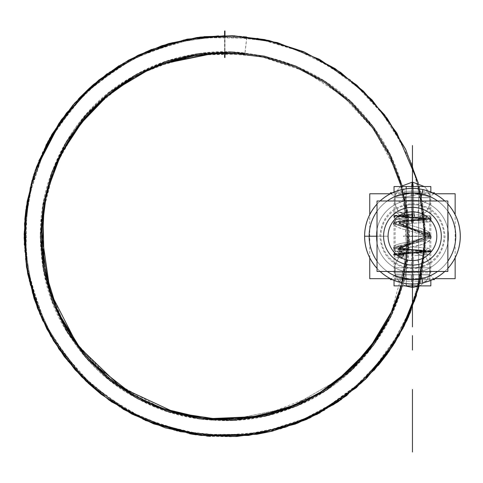 <?xml version="1.0" encoding="UTF-8"?>
<svg xmlns="http://www.w3.org/2000/svg" width="483" height="483" viewBox="0 0 483 483"><rect width="100%" height="100%" fill="white"/><g stroke="black" fill="none" stroke-linecap="round" stroke-linejoin="round"><path stroke-width="0.36" stroke-dasharray="2.42 1.81" d="M430.027 236.41L430.027 236.03L403.522 236.03L403.522 236.41L430.027 236.41M419.111 286.19L425.432 236.223L408.117 236.223L425.438 236.223L408.117 236.223L425.438 236.223L419.117 286.19L425.438 236.223L408.117 236.223L401.258 285.888L408.117 236.223L425.438 236.223L408.117 236.223L401.258 285.888L408.117 236.223L425.438 236.223L419.117 286.19L425.438 236.223L408.117 236.223L425.438 236.223L419.117 286.19L425.402 240.063L420.802 193.743L419.799 194.015L424.267 229.002L422.426 264.213L414.42 298.548L400.498 330.933L381.093 360.372L356.81 385.935L328.41 406.825L296.779 422.402L262.903 432.158L227.831 435.811L192.669 433.227L158.515 424.509L126.419 409.91L97.397 389.89L72.347 365.076L52.049 336.253L37.143 304.302L28.099 270.226L25.182 235.088L28.497 199.992L37.928 166.019L53.202 134.244L73.814 105.638L99.148 81.12L128.393 61.432L160.652 47.201L194.903 38.857L230.095 36.684L265.119 40.723L298.874 50.884L330.336 66.799L358.501 88.009L382.488 113.843L401.554 143.505L415.114 176.047L422.734 210.473L424.171 245.696L419.395 280.629L408.552 314.173L391.967 345.291L370.165 372.997L343.836 396.44L313.793 414.885L280.967 427.763L246.396 434.652L211.143 435.358L176.319 429.858L143.01 418.308L112.255 401.077L85.002 378.708L62.114 351.89L44.297 321.467L32.12 288.381L25.949 253.672L25.973 218.413L32.21 183.715L44.454 150.654L62.325 120.261L85.256 93.479L112.551 71.164L143.336 53.981L176.669 42.516L211.5 37.058L246.753 37.843L244.917 54.005M92.458 85.394L126.383 61.371L164.522 44.853L205.251 36.539L246.813 36.811L246.644 37.831L211.391 37.064L176.567 42.54L143.234 54.03L112.461 71.224L85.177 93.557L62.265 120.352L44.406 150.75L32.18 183.818L25.961 218.521L25.961 253.774L32.15 288.484L44.345 321.563L62.174 351.98L85.08 378.781L112.34 401.138L143.107 418.356L176.428 429.882L211.252 435.364L246.499 434.64L281.07 427.733L313.89 414.837L343.926 396.38L370.244 372.918L392.027 345.2L408.588 314.077L419.419 280.52L424.177 245.587L422.716 210.365L415.078 175.945L401.506 143.409L382.421 113.759L358.416 87.936L330.245 66.739L298.778 50.842L265.01 40.705L229.986 36.684L194.8 38.875L160.549 47.237L128.297 61.48L99.063 81.186L73.742 105.723L53.148 134.334L37.891 166.122L28.479 200.095L25.182 235.197L28.123 270.329L37.185 304.405L52.104 336.349L72.42 365.16L97.481 389.956L126.51 409.958L158.611 424.545L192.777 433.245L227.94 435.805L263.006 432.14L296.882 422.359L328.5 406.764L356.895 385.869L381.159 360.288L400.546 330.843L414.456 298.446L422.444 264.104L424.267 228.894L419.775 193.912L403.879 197.414L404.899 197.245L409.065 241.729L402.333 285.888M402.007 185.418L408.998 243.529L397.424 300.915L368.444 351.769L324.974 390.982L271.41 414.589L213.148 420.204L156.051 407.284L105.898 377.108L67.723 332.739L45.384 278.631L41.121 220.254L55.388 163.477L86.735 114.042L131.998 76.924L186.613 55.877L245.08 53.003M404.899 197.245L419.799 194.015M234.81 35.827L246.813 36.811L246.753 37.843M410.508 312.157L420.415 280.792L425.07 248.244L424.346 215.376L418.26 183.051L425.432 235.644L418.562 288.279L425.432 235.644L418.26 183.051L425.408 239.363L416.503 295.427L425.408 239.363L418.26 183.051L425.342 242.255L414.716 300.933L387.312 353.894L345.544 396.452L293.121 424.865L234.666 436.608L175.335 430.679L120.37 407.555L74.63 369.302L42.148 319.293L25.81 261.949L27.03 202.335L45.722 145.715L80.226 97.077L127.506 60.737L183.371 39.914L218.654 35.67M224.788 35.573L224.788 52.895L214.44 53.19L224.788 52.895L224.788 35.573L172.171 42.613L123.237 63.176L81.404 95.863L49.622 138.386L30.091 187.748L24.192 240.504L32.337 292.964L53.957 341.451L87.532 382.566L130.712 413.448L180.485 431.917L233.361 436.668L285.628 427.419L333.644 404.772L374.035 370.316L403.981 326.484L374.035 370.316L333.644 404.772L285.628 427.419L233.361 436.668L180.485 431.917L130.712 413.448L87.532 382.566L53.957 341.451L32.337 292.964L24.192 240.504L30.091 187.748L49.622 138.386L81.404 95.863L123.237 63.176L172.171 42.613L224.788 35.573L224.788 52.895L224.788 35.573L224.788 52.895L224.788 35.573L224.788 52.895L224.788 35.573L224.788 52.895L224.788 35.573L187.531 39.081L151.565 49.417L187.531 39.081L224.788 35.573L184.512 39.672L145.866 51.753L110.444 71.357L79.665 97.663L58.727 123.612L42.359 152.706L31.039 184.089L25.08 216.891L24.639 250.23L29.735 283.207L40.216 314.898L55.793 344.373L96.588 390.554L149.458 422.19L209.435 436.264L270.872 431.5L303.789 420.657L334.393 404.271L361.707 382.886L384.909 357.136L403.329 327.77L416.424 295.644L423.802 261.732L425.227 227.095L419.383 187.338L405.738 149.537M135.898 75.891L165.536 62.748L135.898 75.891L161.883 64.034M84.767 117.9L102.239 99.884M62.718 150.557L62.355 151.251L62.718 150.557M47.443 189.795L62.349 151.251L47.443 189.795L60.58 154.723M41.556 241.917L42.848 213.77M49.109 288.586L59.572 315.659M76.151 343.516L96.328 367.008L120.182 386.762L96.328 367.008L76.151 343.516M125.906 390.59L158.859 407.278L125.906 390.59M175.921 412.911L207.714 418.743L175.921 412.911M232.649 419.365L289.395 407.779L339.7 379.052L289.395 407.779L232.649 419.365M365.589 353.622L375.599 340.449L365.589 353.622M388.109 319.48L400.751 287.645L407.241 254.016L407.374 219.765L401.119 186.082L407.109 217.042L407.688 248.564L402.876 279.723L392.788 309.591L402.876 279.723L407.688 248.564L407.109 217.042L401.119 186.082L407.109 217.042L407.688 248.564L402.876 279.723L392.788 309.591M419.775 193.912L420.796 193.743L425.414 233.132L422.1 272.66L411.075 310.75L392.782 345.937L362.419 382.216L324.413 410.381L280.865 428.868L234.201 436.644L177.038 431.096L123.787 409.59L78.82 373.872L45.794 326.882L29.101 280.52L24.204 231.496L31.401 182.755L50.268 137.238L88.015 89.421L138.355 55.147L196.672 37.565L257.584 38.272L307.061 53.227L351.081 80.305L386.714 117.737L411.607 163.031L422.764 203.603L425.209 245.606L418.846 287.204L403.945 326.55L367.158 377.591L316.389 414.734L256.612 434.314L193.689 434.44L134.769 415.531L84.41 379.578L47.406 329.992L27.277 271.476L26.68 267.974M404.875 197.142C425.734 283.835 373.003 379.813 288.882 409.083C212.647 438.799 119.168 409.506 73.519 341.608C11.84 258.266 40.331 127.566 131.092 77.449C205.408 31.618 310.466 49.411 365.546 117.158C420.548 179.93 423.639 280.375 372.598 346.402C320.887 418.803 214.235 442.277 136.9 398.282C56.197 356.72 18.113 251.269 53.625 167.728C82.406 92.356 164.914 42.836 244.972 52.991L246.644 37.831M390.632 314.348L406.94 256.98L403.879 197.414C413.961 247.145 405.448 293.465 378.334 336.379C342.387 392.709 273.795 425.752 207.334 418.707C145.498 413.321 88.111 373.927 60.81 318.182C33.176 263.953 35.392 195.989 66.539 143.692C97.759 89.21 158.672 53.535 221.449 52.931C296.375 50.552 369.296 99.407 395.583 169.605C427.733 247.803 396.374 345.206 324.642 389.962C270.13 426.097 196.068 429.315 138.633 398.034C87.012 369.054 55.521 325.518 44.152 267.431C35.223 207.213 51.252 154.596 92.241 109.575C134.503 67.33 185.394 48.813 244.911 54.024L244.972 52.991M334.876 382.802L312.646 397.123M278.16 411.601L257.765 416.551M207.539 418.725L177.303 413.285M153.485 405.11L128.707 392.347M110.547 379.584L74.098 340.612M214.977 53.16L224.788 52.895M224.981 35.579L224.981 52.901M224.601 35.567L224.601 52.907M411.981 285.888A18.046 1.135 90 0 1 411.335 265.65A18.046 1.135 90 0 1 412.446 251.377L426.211 257.759L429.942 265.004L430.099 273.155L426.658 280.538L419.818 285.888L426.658 280.538L430.099 273.155L429.942 265.004L426.211 257.759L412.446 251.377L412.446 285.888L412.446 251.377A18.046 1.135 -90 0 0 411.311 269.423A18.046 1.135 -90 0 0 412.446 287.463L412.446 251.377A18.046 1.135 -90 0 1 413.575 269.423A18.046 1.135 -90 0 1 412.446 287.463L412.446 251.377A18.046 1.135 90 0 1 413.551 265.65A18.046 1.135 90 0 1 412.905 285.888M412.446 287.463L412.446 285.888M411.697 186.553A18.046 1.135 90 0 0 411.383 206.476A18.046 1.135 90 0 0 412.446 218.177L412.446 182.091A18.046 1.135 -90 0 1 413.575 200.131A18.046 1.135 -90 0 1 412.446 218.177L412.446 182.091A18.046 1.135 -90 0 0 411.311 200.131A18.046 1.135 -90 0 0 412.446 218.177L412.446 182.091L412.446 218.177L412.446 186.553L412.446 218.177L419.799 216.607L426.302 211.693L429.973 204.418L430.069 196.273L426.918 189.36L424.328 186.553L426.211 188.473L429.942 195.718L430.099 203.868L426.658 211.252L420.313 216.372L412.446 218.177A18.046 1.135 90 0 0 413.502 206.476A18.046 1.135 90 0 0 413.188 186.553M412.247 211.107L412.645 218.026L412.247 211.107M399.538 254.988C380.103 253.986 411.438 252.983 426.954 251.981C442.289 251.057 415.211 250.134 399.538 249.21C400.709 252.875 402.031 252.875 403.51 249.21C384.353 247.888 432.834 243.076 424.515 234.774C426.761 231.327 428.554 231.327 429.876 234.774C424.974 230.463 402.786 227.088 396.06 224.661C391.013 222.421 396.477 220.979 412.446 220.345C412.657 224.003 412.657 224.003 412.446 220.345L412.446 214.567C412.234 210.908 412.234 210.908 412.446 214.567L412.446 192.916A43.307 43.307 0 0 0 369.139 236.223A43.307 43.307 0 0 0 412.446 279.524L412.446 272.309A36.092 36.092 0 0 1 376.354 236.223A36.092 36.092 0 0 1 412.446 200.131A36.092 36.092 0 0 0 376.354 236.223A36.092 36.092 0 0 0 412.446 272.309A36.092 36.092 0 0 0 448.532 236.223A36.092 36.092 0 0 0 412.446 200.131A36.092 36.092 0 0 1 448.532 236.223A36.092 36.092 0 0 1 412.446 272.309L412.446 192.916L412.446 197.613L395.124 197.613L429.767 197.613L412.446 197.613L412.446 274.827L395.124 274.827L429.767 274.827L395.124 274.827L429.767 274.827L395.124 274.827L412.446 274.827L395.124 274.827L412.446 274.827L412.446 279.524L425.366 277.538L430.872 275.449L425.348 277.538L412.446 279.524C423.645 278.202 429.671 276.886 430.51 275.576C429.182 277.031 423.156 278.347 412.446 279.524L412.446 192.916C423.054 194.063 429.073 195.38 430.504 196.859C429.761 195.585 423.742 194.269 412.446 192.916L425.372 194.909L430.872 196.992L412.446 192.916L399.538 194.903L394.019 196.992L412.446 192.916C401.814 194.069 395.794 195.386 394.382 196.859C395.142 195.579 401.162 194.263 412.446 192.916L412.446 192.916A43.307 43.307 0 0 1 455.747 236.223A43.307 43.307 0 0 1 412.446 279.524A43.307 43.307 0 0 1 369.139 236.223A43.307 43.307 0 0 1 412.446 192.916A43.307 43.307 0 0 1 455.747 236.223A43.307 43.307 0 0 1 412.446 279.524L412.446 279.53C401.258 278.208 395.239 276.892 394.382 275.576C395.716 277.031 401.735 278.347 412.446 279.524L394.019 275.449L399.519 277.532L412.446 279.524A43.307 43.307 0 0 1 369.139 236.223A43.307 43.307 0 0 1 412.446 192.916A43.307 43.307 0 0 0 369.139 236.223A43.307 43.307 0 0 0 412.446 279.524C423.645 278.202 429.671 276.886 430.51 275.576C429.182 277.031 423.156 278.347 412.446 279.524C423.645 278.202 429.671 276.886 430.51 275.576C429.182 277.031 423.156 278.347 412.446 279.524C401.258 278.208 395.239 276.892 394.382 275.576C395.716 277.031 401.735 278.347 412.446 279.524C401.258 278.208 395.239 276.892 394.382 275.576C395.716 277.031 401.735 278.347 412.446 279.524L394.019 275.449L399.519 277.532L412.446 279.524L425.366 277.538L430.872 275.449L425.348 277.538L412.446 279.524L425.366 277.538L430.872 275.449L425.348 277.538L412.446 279.524C423.645 278.202 429.671 276.886 430.51 275.576C429.182 277.031 423.156 278.347 412.446 279.524A43.307 43.307 0 0 0 455.747 236.223A43.307 43.307 0 0 0 412.446 192.916C401.814 194.069 395.794 195.386 394.382 196.859C395.142 195.579 401.162 194.263 412.446 192.916C401.814 194.069 395.794 195.386 394.382 196.859C395.142 195.579 401.162 194.263 412.446 192.916C423.054 194.063 429.073 195.38 430.504 196.859C429.761 195.585 423.742 194.269 412.446 192.916C423.054 194.063 429.073 195.38 430.504 196.859C429.761 195.585 423.742 194.269 412.446 192.916A43.307 43.307 0 0 1 455.747 236.223A43.307 43.307 0 0 1 412.446 279.524A43.307 43.307 0 0 0 455.747 236.223A43.307 43.307 0 0 0 412.446 192.916C423.054 194.063 429.073 195.38 430.504 196.859C429.761 195.585 423.742 194.269 412.446 192.916L425.372 194.909L430.872 196.992L412.446 192.916L399.538 194.903L394.019 196.992L412.446 192.916C401.814 194.069 395.794 195.386 394.382 196.859C395.142 195.579 401.162 194.263 412.446 192.916A43.307 43.307 0 0 0 369.139 236.223A43.307 43.307 0 0 0 412.446 279.524C401.258 278.208 395.239 276.892 394.382 275.576C395.716 277.031 401.735 278.347 412.446 279.524L394.019 275.449L399.519 277.532L412.446 279.524A43.307 43.307 0 0 1 369.139 236.223A43.307 43.307 0 0 1 412.446 192.916L412.446 200.131A36.092 36.092 0 0 1 448.532 236.223A36.092 36.092 0 0 1 412.446 272.309A36.092 36.092 0 0 1 376.354 236.223A36.092 36.092 0 0 1 412.446 200.131A36.092 36.092 0 0 0 376.354 236.223A36.092 36.092 0 0 0 412.446 272.309A36.092 36.092 0 0 1 376.354 236.223A36.092 36.092 0 0 1 412.446 200.131A36.092 36.092 0 0 1 448.532 236.223A36.092 36.092 0 0 1 412.446 272.309A36.092 36.092 0 0 0 448.532 236.223A36.092 36.092 0 0 0 412.446 200.131L412.446 214.567C412.657 218.231 412.657 218.231 412.446 214.567C412.234 210.908 412.234 210.908 412.446 214.567C412.657 218.231 412.657 218.231 412.446 214.567C412.657 218.231 412.657 218.231 412.446 214.567L393.681 216.01L431.21 218.896L412.446 220.345C412.657 224.003 412.657 224.003 412.446 220.345C412.657 224.003 412.657 224.003 412.446 220.345L425.438 218.896L399.453 216.01L412.446 214.567C412.234 210.908 412.234 210.908 412.446 214.567C412.234 210.908 412.234 210.908 412.446 214.567L399.453 216.01L425.438 218.896L412.446 220.345C412.234 216.68 412.234 216.68 412.446 220.345C412.234 216.68 412.234 216.68 412.446 220.345L431.21 218.896L393.681 216.01L412.446 214.567C412.657 218.231 412.657 218.231 412.446 214.567C412.234 210.908 412.234 210.908 412.446 214.567L412.446 220.345C412.234 216.68 412.234 216.68 412.446 220.345C412.234 216.68 412.234 216.68 412.446 220.345L399.453 223.158L424.515 234.774L429.133 232.74L429.876 234.774L393.681 223.158L399.187 221.407L412.446 220.345C412.657 224.003 412.657 224.003 412.446 220.345C412.657 224.003 412.657 224.003 412.446 220.345L399.175 221.407L393.681 223.158L429.876 234.774L425.269 236.821L424.515 234.774L399.453 223.158L412.446 220.345C412.234 216.68 412.234 216.68 412.446 220.345C396.477 220.979 391.013 222.421 396.06 224.661C402.786 227.088 424.974 230.463 429.876 234.774L431.21 236.899L393.681 248.105L399.538 249.21L401.319 252.09L403.51 249.21L399.453 248.099L425.432 236.881L424.515 234.774L425.269 236.821L429.876 234.774L429.133 232.74L424.515 234.774L425.432 236.881L399.453 248.099L403.51 249.21L401.729 246.336L399.538 249.21L393.681 248.099L431.21 236.881L429.876 234.774C428.554 231.327 426.761 231.327 424.515 234.774C425.837 238.228 427.63 238.228 429.876 234.774L426.749 240.347L408.413 244.609L399.538 249.21L401.729 246.336L403.51 249.21L425.438 251.353L399.453 254.239L403.51 254.988L401.729 252.108L399.538 254.988L393.681 254.239L431.21 251.353L399.538 249.21L431.21 251.353L393.681 254.239L399.538 254.988L401.319 257.868L403.51 254.988L399.453 254.239L425.438 251.353L403.51 249.21L401.319 252.09L399.538 249.21C401.017 245.551 402.339 245.551 403.51 249.21C402.031 252.875 400.709 252.875 399.538 249.21C415.211 250.134 442.289 251.057 426.954 251.981C411.438 252.983 380.103 253.986 399.538 254.988C401.017 251.323 402.339 251.323 403.51 254.988C402.031 258.647 400.709 258.647 399.538 254.988C401.017 251.323 402.339 251.323 403.51 254.988C402.031 258.647 400.709 258.647 399.538 254.988C380.103 253.986 411.438 252.983 426.954 251.981C442.289 251.057 415.211 250.134 399.538 249.21C400.709 252.875 402.031 252.875 403.51 249.21C414.36 250.134 433.106 251.057 422.492 251.981C411.745 252.983 390.053 253.986 403.51 254.988C402.339 251.323 401.017 251.323 399.538 254.988C400.709 258.647 402.031 258.647 403.51 254.988C390.053 253.986 411.745 252.983 422.492 251.981C433.106 251.057 414.36 250.134 403.51 249.21C384.353 247.888 432.834 243.076 424.515 234.774C432.834 243.076 384.353 247.888 403.51 249.21C402.339 245.551 401.017 245.551 399.538 249.21L408.413 244.609L426.749 240.347L429.876 234.774C424.974 230.463 402.786 227.088 396.06 224.661C391.013 222.421 396.477 220.979 412.446 220.345C412.657 224.003 412.657 224.003 412.446 220.345C401.391 220.979 397.606 222.421 401.101 224.661C409.536 227.088 417.342 230.463 424.515 234.774C426.761 231.327 428.554 231.327 429.876 234.774C427.63 238.228 425.837 238.228 424.515 234.774C417.342 230.463 409.536 227.088 401.101 224.661C397.606 222.421 401.391 220.979 412.446 220.345C412.657 224.003 412.657 224.003 412.446 220.345L412.446 214.567L412.446 220.345C412.234 216.68 412.234 216.68 412.446 220.345L412.446 214.567C412.657 218.231 412.657 218.231 412.446 214.567C412.234 210.908 412.234 210.908 412.446 214.567C412.657 218.231 412.657 218.231 412.446 214.567L412.446 220.345C412.234 216.68 412.234 216.68 412.446 220.345C401.391 220.979 397.606 222.421 401.101 224.661C409.536 227.088 417.342 230.463 424.515 234.774C425.837 238.228 427.63 238.228 429.876 234.774L426.749 240.347L408.413 244.609L399.538 249.21C401.017 245.551 402.339 245.551 403.51 249.21C414.36 250.134 433.106 251.057 422.492 251.981C411.745 252.983 390.053 253.986 403.51 254.988C402.031 258.647 400.709 258.647 399.538 254.988C401.017 251.323 402.339 251.323 403.51 254.988M399.381 215.454L399.012 217.404L397.539 218.618L414.601 217.332L414.052 213.884L403.71 214.669L399.381 215.454L425.505 218.346L411.588 219.831C411.721 224.172 411.607 224.172 411.238 219.831L425.312 219.077L431.138 218.316L430.661 220.489C428.868 221.926 431.766 222.192 411.613 223.285M414.601 217.332L414.752 213.884L393.754 215.43L431.138 218.316M411.588 219.831C411.721 224.172 411.607 224.172 411.238 219.831M393.754 216.595C394.943 212.586 391.23 213.033 414.269 211.572L414.819 215.02L400.009 215.804L393.754 216.595L431.138 219.481L411.305 220.966C411.172 216.632 411.287 216.632 411.655 220.966L421.484 220.212L425.505 219.451L425.873 217.507L427.346 216.293L411.281 217.519M414.269 211.572L414.112 215.02L399.381 216.565L425.505 219.451M411.305 220.966C411.172 216.632 411.287 216.632 411.655 220.966M413.297 220.87C412.977 216.529 412.899 216.529 413.05 220.87C412.899 216.529 412.977 216.529 413.297 220.87L399.302 221.969L393.766 223.828L430.015 235.547L429.502 233.126L424.702 235.547L399.399 223.605L398.668 221.546C403.082 223.526 430.268 229.92 429.502 233.126M413.05 220.87L399.399 223.605M412.989 219.735C413.309 224.076 413.394 224.076 413.237 219.735C413.394 224.076 413.309 224.076 412.989 219.735L403.172 220.84L399.399 222.711L424.835 234.478L425.348 236.905L430.142 234.478L409.071 227.354L397.871 224.643L393.766 222.488C392.081 224.613 395.275 226.865 403.347 229.232C409.807 230.512 428.318 236.809 425.348 236.905M413.237 219.735L399.755 220.767L393.766 222.488M425.451 236.767L424.448 234.007L425.451 236.767L399.393 247.586L403.909 248.685L401.856 252.132L400.226 248.685L393.76 247.483C392.872 250.242 395.571 251.788 401.856 252.132M425.125 236.688L429.592 234.007L431.096 235.915L393.76 247.483M431.096 237.823L430.902 235.299L428.765 232.401L429.429 235.076L431.096 237.823L393.76 248.715L400.178 249.82L402.23 246.372L403.866 249.82L399.393 248.606L397.95 245.805L402.23 246.372M428.765 232.401L424.291 235.076L425.445 236.966L399.393 248.606M431.138 251.933C431.174 249.723 430.13 248.485 428.01 248.226C425.004 247.531 405.835 246.771 400.395 246.221L397.968 249.663L431.138 251.933L393.754 254.819L400.443 255.61L402.466 252.162L404.048 255.61L399.381 254.795L399.012 252.851L397.545 251.631L402.466 252.162M400.395 246.221L402.321 249.663L425.505 251.909L399.381 254.795M425.505 250.798L425.873 252.742L427.346 253.961C427.787 253.581 409.113 252.706 399.942 251.975L402.363 248.528L425.505 250.798L399.381 253.684L404.102 254.475L402.073 257.922L400.492 254.475L393.754 253.66C394.726 256.02 392.057 257.252 402.073 257.922M399.942 251.975L398.01 248.528L431.138 250.768L393.754 253.66M399.29 251.528L399 258.447L403.758 258.447L404.048 251.528L399.29 251.528M417.771 212.448L420.337 200.988M417.771 259.993L420.337 271.452M380.121 200.988A47.811 47.811 0 0 0 377.024 204.104M377.024 268.337A47.811 47.811 0 0 0 380.121 271.452M412.446 268.832C392.643 266.906 381.775 256.038 379.837 236.223C381.775 216.402 392.643 205.535 412.446 203.615C432.243 205.535 443.116 216.402 445.054 236.223C443.116 256.038 432.243 266.906 412.446 268.832M418.785 279.059A43.307 43.307 0 0 1 369.139 236.223A43.307 43.307 0 0 1 418.785 193.381M387.263 271.452A43.307 43.307 0 0 1 377.024 261.134M377.024 211.306A43.307 43.307 0 0 1 387.263 200.988M406.106 193.381A43.307 43.307 0 0 1 455.747 236.223A43.307 43.307 0 0 1 406.106 279.059M437.622 200.988A43.307 43.307 0 0 1 447.868 211.306M447.868 261.134A43.307 43.307 0 0 1 437.622 271.452M407.115 259.993L404.549 271.452M407.115 212.448L404.549 200.988M444.765 271.452A47.811 47.811 0 0 0 447.868 268.337M447.868 204.104A47.811 47.811 0 0 0 444.765 200.988M430.848 285.888L406.209 285.888L406.209 186.553L430.848 186.553M406.209 283.624L406.209 188.817M412.446 284.964L412.446 272.376L430.848 272.967L412.446 272.376L412.446 284.964L412.446 272.376L394.037 272.967L412.446 272.376L412.446 284.964M418.683 283.624L418.683 188.817M394.037 285.888L418.683 285.888L418.683 186.553L394.037 186.553M434.555 192.82L411.057 192.82L411.365 197.704L429.671 197.704L411.365 197.704L411.057 192.82L432.508 192.82M392.377 192.82L413.834 192.82L413.526 197.704L395.215 197.704L413.526 197.704L413.834 192.82L390.33 192.82M418.664 281.191L418.664 191.25L395.124 191.25L418.664 191.25L418.664 281.191L395.124 281.191L418.664 281.191M412.446 280.17L412.446 267.781C390.101 267.781 390.101 267.781 412.446 267.781C390.101 267.781 390.101 267.781 412.446 267.781L412.446 280.17L412.446 267.781C434.791 267.781 434.791 267.781 412.446 267.781C434.791 267.781 434.791 267.781 412.446 267.781L412.446 280.17M392.377 279.621L413.834 279.621L413.526 274.736L395.215 274.736L413.526 274.736L413.834 279.621L390.33 279.621M434.555 279.621L411.057 279.621L411.365 274.736L429.671 274.736L411.365 274.736L411.057 279.621L432.508 279.621M406.221 281.191L406.221 191.25L429.767 191.25L406.221 191.25L406.221 281.191L429.767 281.191L406.221 281.191M430.848 280.382A47.841 47.841 0 0 1 404.048 283.322L406.903 267.292A31.564 31.564 0 0 0 444.01 236.223A31.564 31.564 0 0 0 406.903 205.148L404.048 189.119A47.841 47.841 0 0 1 430.848 192.059M432.581 192.82A47.841 47.841 0 0 1 433.915 193.466M444.813 200.988A47.841 47.841 0 0 1 447.868 204.061M447.868 268.379A47.841 47.841 0 0 1 444.813 271.452M433.915 278.975A47.841 47.841 0 0 1 432.581 279.621M434.507 278.673L390.379 278.673M455.143 257.801L455.143 214.639M434.507 193.768L390.379 193.768M369.749 257.801L369.749 214.639M394.037 192.059A47.841 47.841 0 0 1 420.844 189.119L417.982 205.148A31.564 31.564 0 0 0 380.882 236.223A31.564 31.564 0 0 0 417.982 267.292L420.844 283.322A47.841 47.841 0 0 1 394.037 280.382M392.311 279.621A47.841 47.841 0 0 1 390.976 278.975L395.215 274.736M380.079 271.452A47.841 47.841 0 0 1 377.024 268.379M377.024 204.061A47.841 47.841 0 0 1 380.079 200.988M390.976 193.466A47.841 47.841 0 0 1 392.311 192.82M387.42 353.737L402.798 328.796L393.09 345.466M347.06 395.305L378.298 365.426L346.643 395.619M316.667 414.589L272.436 431.126L316.667 414.589M256.956 434.265L196.219 434.821L256.956 434.265M189.535 433.746L143.674 419.739L102.456 395.245L68.212 361.689L42.915 320.954L68.212 361.689L102.456 395.245L143.674 419.739L189.535 433.746M34.015 298.373L25.496 259.371L24.844 219.457L25.496 259.371L34.015 298.373M33.249 176.464L33.816 174.665M48.246 140.897L59.445 122.573M59.536 122.441L60.067 121.674M60.236 121.432L60.719 120.744M60.936 120.43L61.383 119.802M61.643 119.44L78.415 98.985L61.83 119.174M89.729 87.84L128.067 60.429L89.729 87.84M25.949 209.387L35.168 170.614M388.084 319.535L400.739 287.693L407.235 254.046L407.374 219.777L401.119 186.082M408.117 236.223L401.258 285.888L408.105 235.595L400.341 183.395M412.446 269.423L412.446 283.859L412.446 269.423M412.446 186.553L412.446 182.091M412.446 236.223C412.446 239.9 412.446 239.9 412.446 236.223C412.446 239.9 412.446 239.9 412.446 236.223C412.446 239.9 412.446 239.9 412.446 236.223C412.446 239.9 412.446 239.9 412.446 236.223L412.446 200.988L412.446 236.223M412.446 271.452L412.446 265.089M412.446 192.916L412.446 197.613L395.124 197.613L429.767 197.613L412.446 197.613L429.767 197.613L412.446 197.613L412.446 192.916C401.814 194.069 395.794 195.386 394.382 196.859C395.142 195.579 401.162 194.263 412.446 192.916L399.538 194.903L394.019 196.992L412.446 192.916L425.372 194.909L430.872 196.992L412.446 192.916C423.054 194.063 429.073 195.38 430.504 196.859C429.761 195.585 423.742 194.269 412.446 192.916L412.446 192.916A43.307 43.307 0 0 1 455.747 236.223A43.307 43.307 0 0 1 412.446 279.524A43.307 43.307 0 0 1 369.139 236.223A43.307 43.307 0 0 1 412.446 192.916A43.307 43.307 0 0 1 455.747 236.223A43.307 43.307 0 0 1 412.446 279.524L394.019 275.449L399.519 277.532L412.446 279.524C401.258 278.208 395.239 276.892 394.382 275.576C395.716 277.031 401.735 278.347 412.446 279.524L412.446 279.53A43.307 43.307 0 0 1 369.139 236.223A43.307 43.307 0 0 1 412.446 192.916L425.372 194.909L430.872 196.992L412.446 192.916L412.446 279.524A43.307 43.307 0 0 0 455.747 236.223A43.307 43.307 0 0 0 412.446 192.916L399.538 194.903L394.019 196.992L412.446 192.916L412.446 279.524C423.645 278.202 429.671 276.886 430.51 275.576C429.182 277.031 423.156 278.347 412.446 279.524L425.366 277.538L430.872 275.449L425.348 277.538L412.446 279.524L425.366 277.538L430.872 275.449L425.348 277.538L412.446 279.524L412.446 192.916C423.054 194.063 429.073 195.38 430.504 196.859C429.761 195.585 423.742 194.269 412.446 192.916L412.446 197.613L395.124 197.613L412.446 197.613L412.446 192.916C401.814 194.069 395.794 195.386 394.382 196.859C395.142 195.579 401.162 194.263 412.446 192.916L412.446 197.613L395.124 197.613L429.767 197.613L412.446 197.613L412.446 274.827L412.446 197.613L412.446 274.827L412.446 197.613L412.446 274.827L395.124 274.827L412.446 274.827L412.446 279.524L394.019 275.449L399.519 277.532L412.446 279.524L412.446 192.916A43.307 43.307 0 0 0 369.139 236.223A43.307 43.307 0 0 0 412.446 279.524C401.258 278.208 395.239 276.892 394.382 275.576C395.716 277.031 401.735 278.347 412.446 279.524C423.645 278.202 429.671 276.886 430.51 275.576C429.182 277.031 423.156 278.347 412.446 279.524L412.446 274.827L429.767 274.827L412.446 274.827L412.446 279.524A43.307 43.307 0 0 0 455.747 236.223A43.307 43.307 0 0 0 412.446 192.916L412.446 200.131M388.078 236.223L377.024 236.223L388.078 236.223M412.446 200.988L412.446 207.352M412.446 284.034L412.446 188.406L412.446 284.034M412.446 214.935L412.446 229.371L412.446 214.935M412.446 192.82L412.446 197.704L412.446 192.82M412.446 288.188L412.446 273.752L412.446 288.188M412.446 281.191L412.446 191.25L412.446 281.191M412.446 257.505L412.446 271.941L412.446 257.505M412.446 274.736L412.446 279.621L412.446 274.736M412.446 274.827L429.767 274.827L412.446 274.827M380.882 236.223L364.629 236.223L380.882 236.223M412.446 272.309L412.446 279.53M211.886 419.087L190.906 416.382M158.563 407.169L133.58 395.245M92.09 362.697L82.001 351.189M42.909 213.305L47.014 191.467M61.462 152.972L69.576 138.681M92.241 109.575L112.497 91.317M151.191 68.326L197.112 55.002L244.911 54.024L211.669 53.378L178.819 58.763L147.502 69.987L118.746 86.68M145.305 420.445L109.532 400.455M58.576 348.605L39.944 314.264M32.059 180.437L38.851 160.827M119.114 65.658L138.392 55.128M374.023 370.334L341.354 399.532M297.613 423.186L264.925 432.81L231.085 436.753L210.491 436.354M206.724 436.052L153.636 423.826M123.05 409.155L100.935 394.074M88.154 383.146L51.113 336.699M37.221 307.478L28.255 276.578L24.325 244.627M35.531 169.587L46.054 145.063M66.678 112.702L79.526 97.814M218.618 35.67L183.371 39.914M24.923 218.558L33.001 177.327L49.435 138.712M107.069 73.742L153.039 48.868L203.935 36.666M317.705 394.249L262.939 415.531M217.905 53.027L260.681 56.445L304.212 71.001L342.761 95.894L373.908 129.595L395.728 169.974L399.676 181.228M399.676 181.234L400.304 183.268M395.619 302.738L386.865 321.877M371.361 346.329L356.4 363.838M349.384 370.684L320.519 392.564L287.868 408.34M246.33 418.272L217.549 419.401M211.995 419.093L203.953 418.35M161.189 408.153L113.982 382.258M108.144 377.64L76.163 343.534M47.642 283.394L42.051 250.81M44.17 204.846L55.43 166.031L77.564 126.993M109.677 93.545L113.553 90.502M367.026 377.73L320.12 412.766M412.446 251.377L404.82 253.068L398.403 258.085L394.853 265.421L394.883 273.571L398.499 280.871L405.068 285.888L398.046 280.297L394.732 272.859L394.822 265.541L398.33 258.182L404.712 253.116L412.446 251.377M400.564 186.553L398.227 189.022L394.786 196.412L394.949 204.557L398.68 211.802L412.446 218.177L398.046 211.011L394.732 203.566L394.822 196.249L398.33 188.895L400.564 186.553M425.505 218.346L425.873 220.29L427.346 221.504L410.266 220.218C400.6 219.753 395.637 219.228 395.384 218.636L393.754 215.43M412.609 217.453L397.539 218.618L399.453 216.01L397.545 213.408L399 214.603L399.381 216.565M412.277 211.687C389.781 213.045 395.486 213.347 393.681 216.01C396.32 218.576 389.926 218.57 404.144 219.843L427.346 221.504L425.438 218.896L427.346 216.293L412.277 217.459C404.911 217.682 394.943 219.385 395.674 220.067L393.681 223.158C392.148 224.625 395.366 226.648 403.329 229.226C409.047 230.506 415.67 232.595 423.199 235.487L425.481 237.062L425.583 236.477L425.445 236.966M431.138 219.481C429.194 216.088 434.223 216.209 420.011 215.02L416.467 214.796C425.62 215.315 429.961 215.798 429.478 216.257L431.21 218.896C427.89 221.981 436.831 221.691 412.609 223.224C405.575 223.629 400.836 224.233 398.39 225.03C400.661 224.239 405.635 223.623 413.303 223.182M393.766 223.828L394.84 220.707C393.325 219.674 405.134 217.537 412.983 217.422M399.399 222.711L398.39 225.03L399.453 223.158L398.668 221.546C403.172 223.478 430.148 230.083 429.133 232.74L431.21 236.881M399.393 247.586L398.27 250.176L419.824 245.002C428.101 242.961 431.856 239.93 431.096 235.915M431.204 236.899C429.302 247.157 401.554 247.459 398.27 250.176L399.453 248.099L397.95 245.805L401.729 246.336C416.141 247.411 424.509 247.387 428.97 248.479L431.21 251.353C428.403 253.919 435.364 253.889 420.313 255.211L414.625 255.561C423.971 255.127 428.928 254.601 429.508 253.98L431.138 250.768M393.76 248.715C395.233 245.364 391.29 246.185 402.315 243.112C414.541 241.065 427.642 236.489 425.583 236.477C429.55 236.048 411.099 241.838 402.182 243.142C395.263 244.851 392.431 246.505 393.681 248.099C394.877 250.194 393.017 251.293 401.319 252.09C413.309 252.911 426.948 253.569 427.346 253.961L425.438 251.353L427.346 248.745L425.885 249.946L425.505 251.909M393.754 254.819C395.529 251.438 391.073 251.528 404.434 250.387L408.425 250.14C399.266 250.653 394.925 251.142 395.408 251.601L393.681 254.239C395.329 256.769 392.353 256.902 401.319 257.868M399.381 253.684L398.988 255.67L397.539 256.847L399.453 254.239L397.545 251.631L401.729 252.108M430.848 272.967L430.848 192.089M394.037 272.967L394.037 192.089M433.891 193.49L429.671 197.704M426.109 201.272L424.545 202.83M391.001 193.49L395.215 197.704M398.783 201.272L400.347 202.83M395.124 281.191L395.124 191.25M395.124 267.781L395.124 280.17M393.458 276.493L395.022 274.93M429.671 274.736L433.891 278.957M431.428 276.493L429.87 274.93M429.767 281.191L429.767 191.25M429.767 267.781L429.767 280.17"/><path stroke-width="0.72" d="M402.333 285.888L390.638 316.721L373.649 344.983L351.89 369.761L326.067 390.264L297.009 405.841L265.638 415.996L232.957 420.397L200.016 418.9L167.867 411.57L137.54 398.626L110.009 380.483L86.143 357.722L66.714 331.084L52.339 301.41L43.488 269.647L40.433 236.809L43.277 203.959L51.922 172.141L66.111 142.376L85.364 115.606L109.086 92.7L136.502 74.376L166.744 61.244L198.845 53.698L231.774 52.001L264.479 56.185L295.916 66.147L325.083 81.524L351.032 101.871L372.948 126.51L390.119 154.657L402.007 185.418M145.305 420.445L201.363 435.485L256.841 434.289L309.869 417.934L356.388 387.68L392.848 345.84L408.419 317.083L419.111 286.19L407.018 320.187L389.032 351.473L365.728 379.028L337.865 401.965L306.349 419.54L272.189 431.186L236.501 436.523L200.433 435.376L165.15 427.799L131.793 414.009L101.454 394.478L75.1 369.821L53.583 340.853L37.608 308.492L27.7 273.789L24.15 237.877L27.102 201.912L36.442 167.052L51.886 134.437L72.909 105.107L98.852 80.021L128.87 59.989L161.992 45.662L197.142 37.487L233.192 35.754L268.965 40.5L303.306 51.59L335.117 68.628L363.349 91.1L387.1 118.275L405.605 149.259L418.26 183.051L405.605 149.259L387.1 118.275L363.349 91.1L335.117 68.628L303.306 51.59L268.965 40.5L233.192 35.754L197.142 37.487L161.992 45.662L128.87 59.989L98.852 80.021L72.909 105.107L51.886 134.437L36.442 167.052L27.102 201.912L24.15 237.877L27.7 273.789L37.608 308.492L53.583 340.853L75.1 369.821L101.454 394.478L131.793 414.009L165.15 427.799L200.433 435.376L236.501 436.523L272.189 431.186L306.349 419.54L337.865 401.965L365.728 379.028L389.032 351.473L407.018 320.187L419.117 286.19L407.018 320.187L389.032 351.473L365.728 379.028L337.865 401.965L306.349 419.54L272.189 431.186L236.501 436.523L200.433 435.376L165.15 427.799L131.793 414.009L101.454 394.478L75.1 369.821L53.583 340.853L37.608 308.492L27.7 273.789L24.15 237.877L27.102 201.912L36.442 167.052L51.886 134.437L72.909 105.107L98.852 80.021L128.87 59.989L161.992 45.662L197.142 37.487L233.192 35.754L268.965 40.5L303.306 51.59L335.117 68.628L363.349 91.1L387.1 118.275L405.605 149.259L418.26 183.051L405.605 149.259L387.1 118.275L363.349 91.1L335.117 68.628L303.306 51.59L268.965 40.5L233.192 35.754L197.142 37.487L161.992 45.662L128.87 59.989L98.852 80.021L72.909 105.107L51.886 134.437L36.442 167.052L27.102 201.912L24.15 237.877L27.7 273.789L37.608 308.492L53.583 340.853L75.1 369.821L101.454 394.478L131.793 414.009L165.15 427.799L200.433 435.376L236.501 436.523L272.189 431.186L306.349 419.54L337.865 401.965L365.728 379.028L389.032 351.473L407.018 320.187L419.117 286.19L407.018 320.187L389.032 351.473L365.728 379.028L337.865 401.965L306.349 419.54L272.189 431.186L236.501 436.523L200.433 435.376L165.15 427.799L131.793 414.009L101.454 394.478L75.1 369.821L53.583 340.853L37.608 308.492L27.7 273.789L24.15 237.877L27.102 201.912L36.442 167.052L51.886 134.437L72.909 105.107L98.852 80.021L128.87 59.989L161.992 45.662L197.142 37.487L233.192 35.754L268.965 40.5L303.306 51.59L335.117 68.628L363.349 91.1L387.1 118.275L405.605 149.259L418.26 183.051L396.923 133.139L371.952 99.83L340.648 72.402L304.344 52.031L264.624 39.57L232.534 35.724L200.24 37.082L168.591 43.609L138.392 55.128M214.44 53.19L165.536 62.748L214.44 53.19M135.898 75.891L102.239 99.884M84.767 117.9L62.718 150.557L84.767 117.9L60.58 154.723M47.443 189.795L42.848 213.77M41.556 241.917L49.109 288.586M58.944 314.342L76.151 343.516L58.944 314.342M120.182 386.762L125.906 390.59L120.182 386.762M158.859 407.278L175.921 412.911L158.859 407.278M207.714 418.743L232.649 419.365L207.714 418.743M339.7 379.052L365.589 353.622L339.7 379.052M388.084 319.535L375.599 340.449L388.109 319.48M401.119 186.082L389.37 155.472L372.351 127.44L350.61 102.891L324.842 82.605L295.868 67.252L264.63 57.278L232.112 53.045L199.358 54.67L167.42 62.114L137.317 75.113L110.015 93.273L86.379 116.011L67.185 142.6L53.015 172.171L44.358 203.802L41.466 236.465L44.448 269.122L53.19 300.728L67.427 330.269L86.705 356.792L110.396 379.469L137.746 397.557L167.885 410.49L199.841 417.831L232.595 419.377L265.107 415.054L296.321 405.014L325.246 389.564L350.96 369.217L372.641 344.608L389.582 316.534L401.258 285.888L389.582 316.534L372.641 344.608L350.96 369.217L325.246 389.564L296.321 405.014L265.107 415.054L232.595 419.377L199.841 417.831L167.885 410.49L137.746 397.557L110.396 379.469L86.705 356.792L67.427 330.269L53.19 300.728L44.448 269.122L41.466 236.465L44.358 203.802L53.015 172.171L67.185 142.6L86.379 116.011L110.015 93.273L137.317 75.113L167.42 62.114L199.358 54.67L232.112 53.045L264.63 57.278L295.868 67.252L324.842 82.605L350.61 102.891L372.351 127.44L389.37 155.472L401.119 186.082L389.37 155.472L372.351 127.44L350.61 102.891L324.842 82.605L295.868 67.252L264.63 57.278L232.112 53.045L199.358 54.67L167.42 62.114L137.317 75.113L110.015 93.273L86.379 116.011L67.185 142.6L53.015 172.171L44.358 203.802L41.466 236.465L44.448 269.122L53.19 300.728L67.427 330.269L86.705 356.792L110.396 379.469L137.746 397.557L167.885 410.49L199.841 417.831L232.595 419.377L265.107 415.054L296.321 405.014L325.246 389.564L350.96 369.217L372.641 344.608L389.582 316.534L401.258 285.888L389.582 316.534L372.641 344.608L350.96 369.217L325.246 389.564L296.321 405.014L265.107 415.054L232.595 419.377L199.841 417.831L167.885 410.49L137.746 397.557L110.396 379.469L86.705 356.792L67.427 330.269L53.19 300.728L44.448 269.122L41.466 236.465L44.358 203.802L53.015 172.171L67.185 142.6L86.379 116.011L110.015 93.273L137.317 75.113L167.42 62.114L199.358 54.67L232.112 53.045L264.63 57.278L295.868 67.252L324.842 82.605L350.61 102.891L372.351 127.44L389.37 155.472L401.119 186.082L389.37 155.472L372.351 127.44L350.61 102.891L324.842 82.605L295.868 67.252L264.63 57.278L232.112 53.045L199.358 54.67L167.42 62.114L137.317 75.113L110.015 93.273L86.379 116.011L67.185 142.6L53.015 172.171L44.358 203.802L41.466 236.465L44.448 269.122L53.19 300.728L67.427 330.269L86.705 356.792L110.396 379.469L137.746 397.557L167.885 410.49L199.841 417.831L232.595 419.377L265.107 415.054L296.321 405.014L325.246 389.564L350.96 369.217L372.641 344.608L389.582 316.534L401.258 285.888L395.619 302.738M392.788 309.591L368.571 349.946L334.876 382.802L368.571 349.946L392.788 309.591L368.571 349.946L334.876 382.802M312.646 397.123L278.16 411.601M257.765 416.551L207.539 418.725M177.303 413.285L153.485 405.11M128.707 392.347L110.547 379.584M74.098 340.612L59.572 315.659M161.883 64.034L214.977 53.16M403.981 326.484L416.503 295.427L403.981 326.484M224.981 35.579L224.981 30.978L224.601 30.978L224.601 35.567M224.981 52.901L224.981 57.489L224.601 57.489L224.601 52.907M412.905 285.888A18.046 1.135 90 0 1 412.446 287.463L412.446 285.888L412.446 287.463L412.446 285.888L412.446 287.463L419.818 285.888L412.446 287.463A18.046 1.135 90 0 1 411.981 285.888M411.697 186.553A18.046 1.135 90 0 1 412.446 182.091L424.328 186.553L412.446 182.091L412.446 186.553L412.446 182.091A18.046 1.135 90 0 1 413.188 186.553M447.868 271.452L377.024 271.452L377.024 200.988L447.868 200.988L447.868 271.452M412.446 207.352A28.865 28.865 0 0 0 383.58 236.223A28.865 28.865 0 0 0 412.446 265.089A28.865 28.865 0 0 0 441.311 236.223A28.865 28.865 0 0 0 412.446 207.352A28.865 28.865 0 0 0 383.58 236.223A28.865 28.865 0 0 0 412.446 265.089A28.865 28.865 0 0 0 441.311 236.223A28.865 28.865 0 0 0 412.446 207.352A28.865 28.865 0 0 0 383.58 236.223A28.865 28.865 0 0 0 412.446 265.089A28.865 28.865 0 0 0 441.311 236.223A28.865 28.865 0 0 0 412.446 207.352A28.865 28.865 0 0 0 383.58 236.223A28.865 28.865 0 0 0 412.446 265.089A28.865 28.865 0 0 0 441.311 236.223A28.865 28.865 0 0 0 412.446 207.352L412.446 236.223C412.446 247.254 412.446 247.254 412.446 236.223C412.446 225.187 412.446 225.187 412.446 236.223C412.446 247.254 412.446 247.254 412.446 236.223C412.446 225.187 412.446 225.187 412.446 236.223L412.446 250.653L412.446 236.223C412.446 247.254 412.446 247.254 412.446 236.223C412.446 225.187 412.446 225.187 412.446 236.223C412.446 247.254 412.446 247.254 412.446 236.223C412.446 225.187 412.446 225.187 412.446 236.223L412.446 190.87L412.446 236.223C412.446 232.54 412.446 232.54 412.446 236.223C412.446 232.54 412.446 232.54 412.446 236.223L412.446 250.653L412.446 236.223C412.446 232.54 412.446 232.54 412.446 236.223C412.446 232.54 412.446 232.54 412.446 236.223L412.446 265.089A28.865 28.865 0 0 0 441.311 236.223A28.865 28.865 0 0 0 412.446 207.352L412.446 265.089A28.865 28.865 0 0 1 383.58 236.223A28.865 28.865 0 0 1 412.446 207.352M420.337 200.988L422.897 189.565A47.811 47.811 0 0 0 380.121 200.988M417.771 212.448A24.361 24.361 0 0 0 388.078 236.223A24.361 24.361 0 0 0 417.771 259.993M420.337 271.452L422.897 282.875A47.811 47.811 0 0 1 380.121 271.452M377.024 204.104A47.811 47.811 0 0 0 377.024 268.337M412.446 262.547L412.446 268.832L412.446 262.547M412.446 203.615L412.446 209.894L412.446 203.615M418.785 279.059A43.307 43.307 0 0 1 387.263 271.452M377.024 261.134A43.307 43.307 0 0 1 377.024 211.306M387.263 200.988A43.307 43.307 0 0 1 418.785 193.381M406.106 193.381A43.307 43.307 0 0 1 437.622 200.988M447.868 211.306A43.307 43.307 0 0 1 447.868 261.134M437.622 271.452A43.307 43.307 0 0 1 406.106 279.059M404.549 271.452L401.989 282.875A47.811 47.811 0 0 0 444.765 271.452M407.115 259.993A24.361 24.361 0 0 0 436.807 236.223A24.361 24.361 0 0 0 407.115 212.448M404.549 200.988L401.989 189.565A47.811 47.811 0 0 1 444.765 200.988M447.868 268.337A47.811 47.811 0 0 0 447.868 204.104M430.848 284.372L430.848 280.351L430.848 285.888L406.209 285.888L406.209 283.624M406.209 188.817L406.209 186.553L430.848 186.553L430.848 192.089M394.037 284.372L394.037 280.351L394.037 285.888L418.683 285.888L418.683 283.624M418.683 188.817L418.683 186.553L394.037 186.553L394.037 192.089M432.508 192.82L434.555 192.82L433.891 193.49M391.001 193.49L390.33 192.82L392.377 192.82M380.079 271.452A47.841 47.841 0 0 0 390.976 278.975L390.33 279.621L392.377 279.621M432.508 279.621L434.555 279.621L433.891 278.957M430.848 192.059A47.841 47.841 0 0 1 432.581 192.82M433.915 193.466A47.841 47.841 0 0 1 444.813 200.988M447.868 204.061A47.841 47.841 0 0 1 447.868 268.379M444.813 271.452A47.841 47.841 0 0 1 433.915 278.975M432.581 279.621A47.841 47.841 0 0 1 430.848 280.382M455.143 257.801L455.143 278.673L434.507 278.673M390.379 278.673L369.749 278.673L369.749 257.801M455.143 214.639L455.143 193.768L434.507 193.768M390.379 193.768L369.749 193.768L369.749 214.639M394.037 280.382A47.841 47.841 0 0 1 392.311 279.621M377.024 268.379A47.841 47.841 0 0 1 377.024 204.061M380.079 200.988A47.841 47.841 0 0 1 390.976 193.466M392.311 192.82A47.841 47.841 0 0 1 394.037 192.059M418.562 288.279L402.798 328.796L418.562 288.279M393.09 345.466L378.298 365.426L387.42 353.737M346.643 395.619L316.667 414.589L347.06 395.305M272.436 431.126L256.956 434.265L272.436 431.126M196.219 434.821L189.535 433.746L196.219 434.821M42.915 320.954L34.015 298.373L42.915 320.954M25.949 209.387L24.844 219.457L33.249 176.464M33.816 174.665L48.246 140.897M60.719 120.744L60.936 120.43M61.383 119.802L61.643 119.44M78.415 98.985L89.729 87.84L78.415 98.985M128.067 60.429L151.565 49.417L128.067 60.429M35.168 170.614L61.83 119.174M412.446 285.888L412.446 284.034L412.446 287.463L412.446 285.888L412.446 287.463L405.068 285.888L412.446 287.463M412.446 182.091L400.564 186.553L412.446 182.091L412.446 186.553M412.446 326.919L412.446 236.223C412.446 228.115 412.446 228.115 412.446 236.223C412.446 228.073 412.446 228.073 412.446 236.223L412.446 190.87C412.446 182.767 412.446 182.767 412.446 190.87C412.446 182.725 412.446 182.725 412.446 190.87L412.446 145.522L412.446 190.87C412.446 182.767 412.446 182.767 412.446 190.87C412.446 182.725 412.446 182.725 412.446 190.87L412.446 145.522C412.446 153.672 412.446 153.672 412.446 145.522C412.446 153.624 412.446 153.624 412.446 145.522L412.446 236.223C412.446 228.115 412.446 228.115 412.446 236.223C412.446 228.073 412.446 228.073 412.446 236.223L412.446 190.87C412.446 199.02 412.446 199.02 412.446 190.87C412.446 198.972 412.446 198.972 412.446 190.87L412.446 326.919L412.446 190.87C412.446 199.02 412.446 199.02 412.446 190.87C412.446 198.972 412.446 198.972 412.446 190.87L412.446 326.919M412.446 389.467L412.446 452.022L412.446 389.467M412.446 279.524L412.446 271.452M412.446 192.916L412.446 200.988M377.024 236.223L364.605 236.223L377.024 236.223M412.446 213.546L412.446 304.242L412.446 213.546M412.446 145.522C412.446 153.672 412.446 153.672 412.446 145.522C412.446 153.624 412.446 153.624 412.446 145.522M412.446 350.042L412.446 335.607L412.446 350.042M412.446 236.223L412.446 190.87L412.446 236.223M299.907 403.444L256.859 416.708L211.886 419.087M190.906 416.382L158.563 407.169M133.58 395.245L92.09 362.697M82.001 351.189L57.737 311.722L44.152 267.431L42.909 213.305M47.014 191.467L61.462 152.972M69.576 138.681L92.241 109.575M112.497 91.317L151.191 68.326M109.532 400.455L81.687 376.861L58.576 348.605M39.944 314.264L26.589 267.407L24.542 223.623L32.059 180.437M38.851 160.827L61.419 119.736L92.911 85.002L119.114 65.658M410.508 312.157L394.768 342.833L374.023 370.334M341.354 399.532L297.613 423.186M210.491 436.354L206.724 436.052M153.636 423.826L123.05 409.155M100.935 394.074L88.154 383.146M51.113 336.699L37.221 307.478M24.325 244.627L26.348 206.567L35.531 169.587M46.054 145.063L66.678 112.702M79.526 97.814L92.458 85.394M26.68 267.974L24.923 218.558M49.435 138.712L74.684 103.054L107.069 73.742M203.935 36.666L234.81 35.827M390.632 314.348L378.346 336.361L351.382 368.813L317.705 394.249M262.939 415.531L219.264 419.455L175.921 412.911L121.191 387.457L77.685 345.623L50.135 291.925L41.508 232.184L46.428 193.87L59.258 157.446L79.441 124.505L106.073 96.534L130.899 78.771L158.333 65.374L187.603 56.716L217.905 53.027M386.865 321.877L371.361 346.329M356.4 363.838L349.384 370.684M287.868 408.34L246.33 418.272M217.549 419.401L211.995 419.093M203.953 418.35L161.189 408.153M113.982 382.258L108.144 377.64M76.163 343.534L59.149 314.759L47.642 283.394M42.051 250.81L44.17 204.846M77.564 126.993L109.677 93.545M113.553 90.502L118.746 86.68M419.111 286.19L399.181 335.45L367.026 377.73M320.12 412.766L295.167 424.116L248.564 435.449L200.602 435.4L154.029 423.971L111.488 401.814L86.059 381.172L64.305 356.635L46.839 328.905L34.124 298.723L26.499 266.87L24.162 234.177L27.169 201.526L35.44 169.841L59.017 123.195L93.817 84.217L137.516 55.557L187.132 39.141L232.389 35.724L277.254 42.564L319.438 59.312L356.78 85.105L384.54 114.827L405.738 149.537"/></g></svg>
